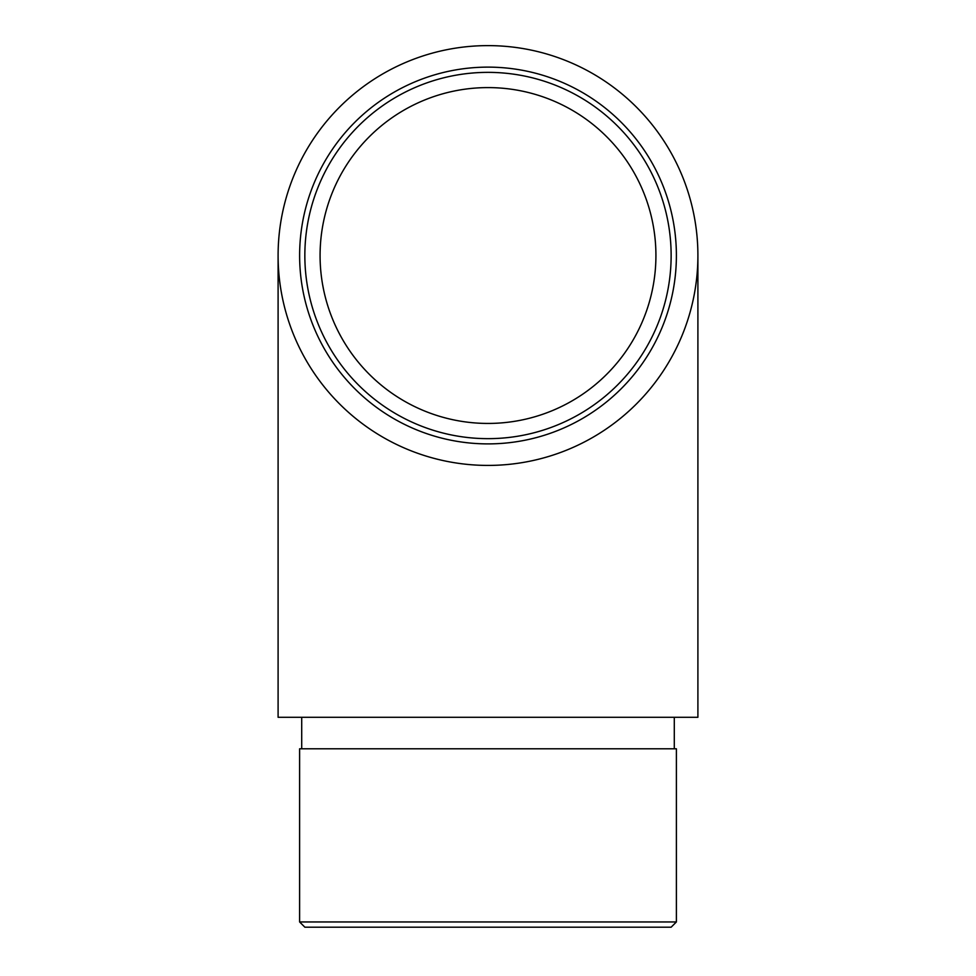 <?xml version="1.0" encoding="UTF-8"?>
<svg xmlns="http://www.w3.org/2000/svg" width="976" height="976" viewBox="0 0 976 976"><rect width="100%" height="100%" fill="white"/><g stroke="black" fill="none" stroke-linecap="round" stroke-linejoin="round"><path stroke-width="1.46" d="M488 423.438A167.921 167.921 0 0 0 655.921 255.517A167.921 167.921 0 0 0 488 87.596A167.921 167.921 0 0 0 320.079 255.517A167.921 167.921 0 0 0 488 423.438M320.396 245.183L320.274 247.331M320.287 247.184L320.152 250.71M322.617 284.614L323.556 289.506M278.099 255.517L278.099 717.299L697.901 717.299L697.901 255.517A209.901 209.901 0 0 0 488 45.616A209.901 209.901 0 0 0 278.099 255.517A209.901 209.901 0 0 0 488 465.418A209.901 209.901 0 0 0 697.901 255.517M671.134 255.517A183.134 183.134 0 0 0 396.427 96.905A183.134 183.134 0 0 0 396.427 414.117A183.134 183.134 0 0 0 671.134 255.517M676.392 255.517A188.392 188.392 0 0 1 393.804 418.655A188.392 188.392 0 0 1 393.804 92.366A188.392 188.392 0 0 1 676.392 255.517M676.392 748.787L299.608 748.787L299.608 921.954L676.392 921.954L676.392 748.787M676.392 921.954L671.134 927.2L304.866 927.2L299.608 921.954M320.274 247.392L320.189 249.466M674.294 748.787L674.294 717.299M301.706 748.787L301.706 717.299"/></g></svg>
